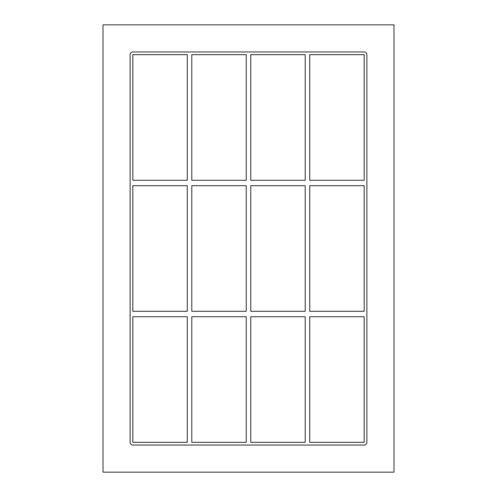 <?xml version="1.0" encoding="UTF-8"?>
<svg xmlns="http://www.w3.org/2000/svg" width="497" height="497" viewBox="0 0 497 497"><rect width="100%" height="100%" fill="white"/><g stroke="black" fill="none" stroke-linecap="round" stroke-linejoin="round"><path stroke-width="0.75" d="M187.276 311.302L132.836 311.302L132.836 185.698L187.276 185.698L187.276 311.302M246.239 311.302L191.799 311.302L191.799 185.698L246.239 185.698L246.239 311.302M364.164 311.302L309.724 311.302L309.724 185.698L364.164 185.698L364.164 311.302M305.201 311.302L250.761 311.302L250.761 185.698L305.201 185.698L305.201 311.302M132.836 316.726L187.276 316.726L187.276 442.33L132.836 442.33L132.836 316.726M309.724 316.726L364.164 316.726L364.164 442.33L309.724 442.33L309.724 316.726M191.799 316.726L246.239 316.726L246.239 442.33L191.799 442.33L191.799 316.726M250.761 316.726L305.201 316.726L305.201 442.33L250.761 442.33L250.761 316.726M364.164 51.961A2.709 2.709 0 0 1 366.879 54.67L366.879 442.33A2.709 2.709 0 0 1 364.164 445.039L132.836 445.039A2.709 2.709 0 0 1 130.121 442.33L130.121 54.67A2.709 2.709 0 0 1 132.836 51.961L364.164 51.961M132.836 180.274L132.836 54.67L187.276 54.67L187.276 180.274L132.836 180.274M246.239 54.67L246.239 180.274L191.799 180.274L191.799 54.67L246.239 54.67M305.201 54.67L305.201 180.274L250.761 180.274L250.761 54.67L305.201 54.67M309.724 54.67L364.164 54.67L364.164 180.274L309.724 180.274L309.724 54.67M103.016 472.15L393.984 472.15L393.984 24.85L103.016 24.85L103.016 472.15"/></g></svg>
